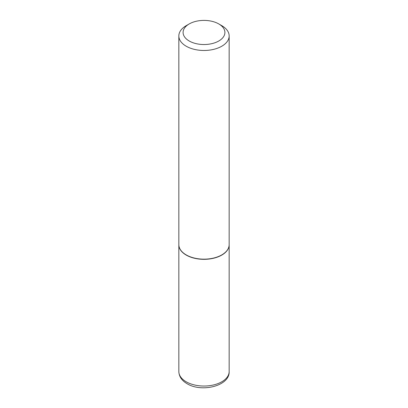 <?xml version="1.0" encoding="UTF-8"?>
<svg xmlns="http://www.w3.org/2000/svg" width="408" height="408" viewBox="0 0 408 408"><rect width="100%" height="100%" fill="white"/><g stroke="black" fill="none" stroke-linecap="round" stroke-linejoin="round"><path stroke-width="0.61" d="M178.837 244.718A25.163 14.53 0 0 0 178.837 244.805A25.163 14.53 0 0 0 186.206 255.076A25.163 14.53 0 0 0 213.629 258.228A25.163 14.53 0 0 0 229.163 244.805A25.163 14.53 0 0 0 229.163 244.718M186.283 254.949A24.949 14.408 0 0 0 186.359 254.99A24.949 14.408 0 0 0 221.641 254.99L221.794 254.903A25.163 14.53 0 0 0 229.163 244.632L229.163 35.95A25.163 14.53 0 0 0 221.794 25.673L218.78 23.934A20.905 12.067 0 0 0 189.22 23.934L189.22 23.934A20.905 12.067 0 0 0 189.22 40.999A20.905 12.067 0 0 0 218.78 40.999A20.905 12.067 0 0 0 218.78 23.934M186.206 25.673L189.22 23.934L186.206 25.673A25.163 14.53 0 0 0 178.837 35.95L178.837 244.632A25.163 14.53 0 0 0 186.206 254.903A25.163 14.53 0 0 0 221.794 254.903L221.641 254.99M178.837 35.95A25.163 14.53 0 0 0 194.371 49.368A25.163 14.53 0 0 0 221.794 46.221A25.163 14.53 0 0 0 229.163 35.95M229.163 371.51C229.934 385.953 201.685 392.776 187.078 383.704C181.779 380.598 179.03 376.533 178.837 371.51A25.163 14.53 0 0 0 186.206 381.786A25.163 14.53 0 0 0 213.629 384.933A25.163 14.53 0 0 0 229.163 371.51L229.163 244.805M178.837 371.51L178.837 244.805"/></g></svg>
